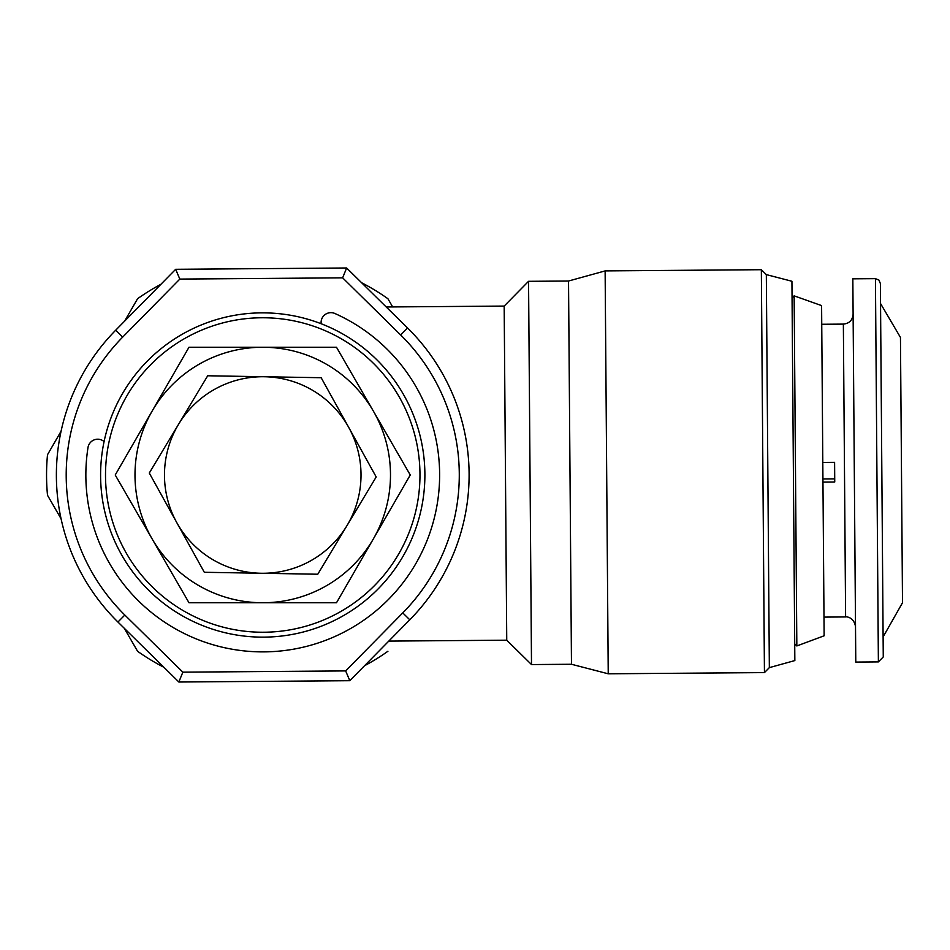 <?xml version="1.0" encoding="UTF-8"?>
<svg xmlns="http://www.w3.org/2000/svg" width="950" height="950" viewBox="0 0 950 950"><rect width="100%" height="100%" fill="white"/><g stroke="black" fill="none" stroke-linecap="round" stroke-linejoin="round"><path stroke-width="1.43" d="M104.084 441.56A9.832 9.832 0 0 0 88.006 447.509A176.89 176.89 0 0 0 347.118 630.467A176.89 176.89 0 0 0 334.923 313.512A9.832 9.832 0 0 0 321.171 323.748M822.949 482.089L834.741 481.994L834.599 462.341L822.807 462.436M878.382 661.901L855.784 662.079L854.323 472.506L852.839 278.825L875.437 278.659L878.893 280.048L880.389 283.527L883.262 656.949L878.382 661.901L875.437 278.659M883.108 636.939L902.5 602.751L901.491 471.509L900.457 337.428L880.543 303.537M796.836 645.953L824.137 635.788L821.596 305.603L794.141 295.854L796.836 645.953L794.711 643.874M262.746 312.859A162.141 162.141 0 0 1 424.887 475A162.141 162.141 0 0 1 262.746 637.141A162.141 162.141 0 0 1 100.593 475A162.141 162.141 0 0 1 262.746 312.859A162.141 162.141 0 0 1 424.887 475A162.141 162.141 0 0 1 262.746 637.141M459.277 473.492A196.543 196.543 0 0 0 400.651 334.958L342.641 277.839L179.823 279.086L122.704 337.096A196.543 196.543 0 0 0 124.842 615.042L182.851 672.161L345.657 670.914L402.776 612.904A196.543 196.543 0 0 0 459.277 473.492M407.538 327.964A206.364 206.364 0 0 1 409.782 619.792L349.802 680.699L178.849 682.017L117.942 622.036A206.364 206.364 0 0 1 115.698 330.208L175.679 269.301L346.631 267.983L407.538 327.964L400.651 334.958M766.329 274.609L769.346 667.624L794.841 660.571L791.932 281.259L766.329 274.609L761.342 269.705L605.126 270.904L608.226 673.799L571.472 664.264L568.528 281.022L605.126 270.904M769.346 667.624L764.441 672.6L761.342 269.705M571.472 664.264L531.501 664.561L506.742 640.193L504.177 306.078L386.246 306.981M531.501 664.561L528.556 281.319L568.528 281.022M392.659 306.933L387.921 298.728A216.196 216.196 0 0 0 361.629 282.744M124.308 628.306L137.572 651.273A216.196 216.196 0 0 0 163.863 667.256M61.073 431.229L47.5 454.729A216.196 216.196 0 0 0 47.5 495.271L61.073 518.771M160.918 284.288A216.196 216.196 0 0 0 137.572 298.728L124.628 321.136M364.574 665.712A216.196 216.196 0 0 0 387.921 651.273M179.823 279.086L175.679 269.301M346.631 267.983L342.641 277.839M349.802 680.699L345.657 670.914M182.851 672.161L178.849 682.017M834.717 478.859L822.926 478.954M262.746 602.751L336.502 602.751L373.374 538.876A127.751 127.751 0 0 1 152.107 538.876L188.991 602.751L262.746 602.751M373.374 411.124A127.751 127.751 0 0 1 373.374 538.876L410.258 475L336.502 347.249L262.746 347.249A127.751 127.751 0 0 1 373.374 411.124M152.107 411.124A127.751 127.751 0 0 1 262.746 347.249L188.991 347.249L115.223 475L152.107 538.876A127.751 127.751 0 0 1 152.107 411.124M264.433 376.746A98.266 98.266 0 0 1 346.988 525.599A98.266 98.266 0 0 1 176.807 522.666A98.266 98.266 0 0 1 264.433 376.746L207.706 375.772L149.281 473.041L204.321 572.28L317.775 574.227L376.2 476.959L321.159 377.72L264.433 376.746M855.511 626.703C854.05 617.013 845.951 616.491 845.607 616.942L843.363 324.104L821.738 324.271M262.746 317.763A157.237 157.237 0 0 1 419.971 475A157.237 157.237 0 0 1 262.746 632.237A157.237 157.237 0 0 1 105.509 475A157.237 157.237 0 0 1 262.746 317.763M122.704 337.096L115.698 330.208M409.782 619.792L402.776 612.904M124.842 615.042L117.942 622.036M792.051 297.967L794.141 295.854M506.742 640.193L388.811 641.096M764.441 672.6L608.226 673.799M504.177 306.078L528.556 281.319M843.363 324.104C849.324 323.487 852.578 320.186 853.112 314.213M845.607 616.942L823.994 617.108"/></g></svg>
